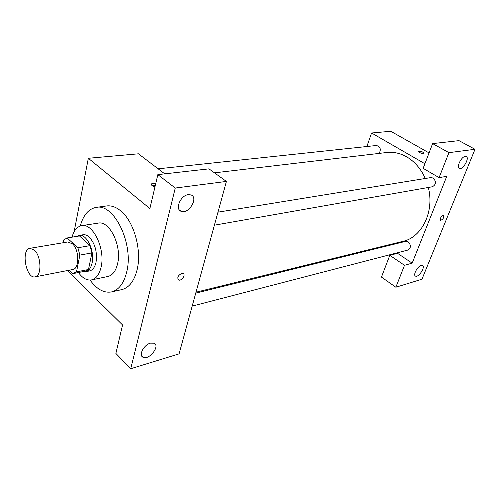 <?xml version="1.0" encoding="UTF-8"?>
<svg xmlns="http://www.w3.org/2000/svg" width="500" height="500" viewBox="0 0 500 500"><rect width="100%" height="100%" fill="white"/><g stroke="black" fill="none" stroke-linecap="round" stroke-linejoin="round"><path stroke-width="0.75" d="M34.55 250.25C41.419 256.475 41.806 276.275 35.144 276.844C26.094 279.231 20.663 249.25 29.969 248.306L34.55 250.25M29.969 248.306L67.763 241.975L72.444 243.806C79.419 249.75 79.6 268.881 72.756 269.513L35.144 276.844M89.963 245.644L91.912 252.9L88.488 269.5L76.506 271.869L79.856 255.1L77.888 247.756L89.963 245.644L79.488 235.944L67.131 237.956L63.806 239.844L63.263 242.731M69.312 270.188L72.781 273.594L76.506 271.869M77.888 247.756L67.131 237.956M91.912 252.9L79.856 255.1M79.488 235.944L67.456 237.913M88.488 269.5L85.525 271.125L73.575 273.5M83.081 271.613L85.644 271.7C88.787 270.938 90.931 268.05 92.081 263.025C94.975 251.012 86.6 233.475 79.069 235.4L76.7 236.388M79.069 235.4L83.019 234.756C85.081 234.45 87.156 235.238 89.25 237.113C95.15 243.688 97.406 252.075 96.025 262.269C94.869 267.275 92.719 270.156 89.569 270.919L85.644 271.7M78.425 272.538C82.55 278.194 86.919 280.65 91.519 279.906C96.169 278.75 99.369 274.469 101.112 267.05C105.556 249.094 92.969 222.825 81.688 225.662C77.119 226.581 73.894 230.413 72.013 237.156M91.519 279.906L107.837 276.5C112.537 275.338 115.781 271.106 117.575 263.794C122.131 246.094 109.562 220.287 98.169 223.119L81.688 225.662M90.069 280.075C96.737 289.281 103.888 293.231 111.512 291.925C118.756 290.056 123.812 283.463 126.669 272.137C134.081 244.144 114.119 203.056 96.194 207.387C88.594 208.844 83.287 215.05 80.269 226.012M96.194 207.387L106.613 205.95C111.319 205.338 116.069 207.019 120.856 211C134.025 221.525 142.062 250.481 137.056 269.975C134.156 281.194 129.062 287.744 121.775 289.619L111.512 291.925M175.263 188.038L130.738 368.725L179.075 353.869L226.412 181.425L208.95 168.856L157.838 174.631L175.263 188.038L226.412 181.425M164.737 173.85L138.45 153.806L88.338 158.281L149.875 208.556L157.838 174.631M88.338 158.281L74.119 231.75M67.387 270.562L122.556 324.975L115.881 353.425L130.738 368.725M154.981 186.806C152.188 186.025 151.019 185.075 151.481 183.95C152.25 183.263 153.669 183.15 155.731 183.612M188.281 194.656L191.031 194.938C198.912 197.681 188.487 214.781 181.081 211.3C174.644 209.237 180.619 195.294 188.281 194.656M150.444 343.15L154.006 343.194C160.575 345.681 149.231 360.444 143.156 357.312C138.225 355.575 143.769 344.756 150.444 343.15M181.731 273.394L183.081 273.469C186.137 274.569 181.456 281.406 178.606 280C176.931 277.656 177.969 275.45 181.731 273.394M178.206 279.75L178.606 280C181.175 281.3 185.744 275.4 183.475 273.712M155.262 185.606L151.931 185.456M214.488 172.844L386.819 152.5C393.6 151.738 400.256 153.2 406.781 156.906C414.775 161.644 420.944 168.837 425.294 178.487M428.319 187.475C434.65 211.631 421.85 237.394 402.919 241.35L196 292.213M379.15 153.406C381.269 149.269 380.363 146.631 376.425 145.494L158.138 168.819M195.744 293.15L405.606 241.363L408.225 241.875C411.213 245.194 411.106 247.913 407.906 250.05L192.181 306.112M217.975 212.162L430.85 177.587L433.194 178.05C436.463 181.637 436.194 184.537 432.381 186.762L214.4 225.181M446.756 176.35L412.169 263.156L404.5 265.306L395.85 287.238L421.962 279.212L475 149.288L448.931 152.656L439.087 177.613L446.756 176.35M424.906 163.744L371.575 132.994L366.875 146.519M385.956 245.519L386.712 246.025M396.931 252.9L412.169 263.156M443.062 215.425L443.519 215.438C444.069 217.675 443.088 219.325 440.581 220.381C439.881 218.675 440.706 217.019 443.062 215.425M421.175 265.431L422.381 265.425C425.856 266.506 418.744 277.731 415.594 276.156C412.694 275.363 417.406 266.269 421.175 265.431M465.281 156.356L466.131 156.431C470.006 157.544 463.025 170.094 459.475 168.431C456.044 167.562 461.287 156.606 465.281 156.356M440.487 220.338L440.581 220.381C442.981 219.438 443.994 217.806 443.606 215.487M439.087 177.613L423.144 168.337L432.625 143.606L458.969 140.631L475 149.288M432.625 143.606L448.931 152.656M397.525 253.3L389.8 255.312L381.456 277.087L395.85 287.238M389.8 255.312L404.5 265.306M429.062 152.906L390.775 131.275L371.575 132.994M423.375 153.525C420.619 153.244 419.006 152.481 418.537 151.256C421.044 151.044 422.812 151.738 423.856 153.331L423.375 153.525M423.856 153.331C422.812 151.738 421.044 151.044 418.537 151.256L418.494 151.331M181.081 211.3L179.269 209.869M143.156 357.312L141.613 355.769M151.481 183.95L151.325 184.613M415.594 276.156L415.169 275.869M459.475 168.431L459.106 168.225"/></g></svg>
